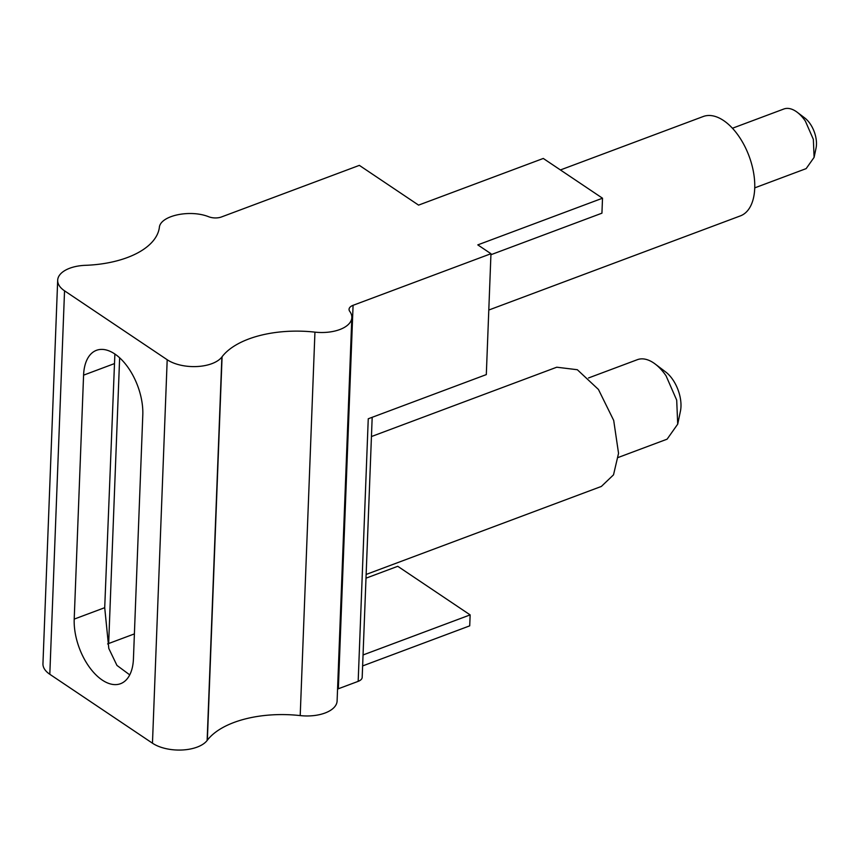 <?xml version="1.0" encoding="UTF-8"?>
<svg xmlns="http://www.w3.org/2000/svg" width="859" height="859" viewBox="0 0 859 859"><rect width="100%" height="100%" fill="white"/><g stroke="black" fill="none" stroke-linecap="round" stroke-linejoin="round"><path stroke-width="1.29" d="M488.792 310.035L740.415 215.877A53.043 29.045 -110.5 0 0 753.15 170.361A53.043 29.045 -110.5 0 0 720.819 118.853A53.043 29.045 -110.5 0 0 703.242 116.513L560.422 169.953M732.437 128.238L783.837 109.007A31.826 17.427 69.5 0 1 797.238 112.282A31.826 17.427 69.5 0 1 805.377 121.13L813.344 139.351L814.107 157.358L806.15 168.622L754.75 187.863M814.107 157.358L816.05 148.07A21.217 11.618 -110.5 0 0 810.23 123.911A21.217 11.618 -110.5 0 0 804.808 118.016L797.238 112.282M588.522 377.96L637.357 359.685A42.435 23.236 69.5 0 1 655.224 364.055A42.435 23.236 69.5 0 1 666.079 375.855L676.699 400.144L677.708 424.153L667.099 439.174L618.265 457.45M677.719 424.153L680.435 411.15A27.585 15.108 -110.5 0 0 672.865 379.753A27.585 15.108 -110.5 0 0 665.811 372.076L655.224 364.055M366.138 574.456L601.375 486.43L613.519 474.834L618.544 453.316L613.702 420.427L598.433 389.449L577.334 369.724L556.761 367.212L371.442 436.544M490.918 254.726L601.934 213.182L602.513 198.214L543.285 158.453L418.58 205.118L359.352 165.368L221.472 216.962A10.609 5.39 -177.8 0 1 209.016 216.865M134.391 633.899L108.663 643.52A21.217 10.78 -177.8 0 0 107.622 643.939M363.046 654.966L470.141 614.894L397.76 566.296L365.998 578.182M209.016 216.876L208.898 216.833C190.022 209.124 159.924 215.684 159.334 227.667A84.869 43.133 -177.8 0 1 85.889 265.302L85.299 265.324A31.826 16.171 -177.8 0 0 57.682 280.27A31.826 16.171 -177.8 0 0 64.543 290.825L167.194 359.738A31.826 16.171 -177.8 0 0 196.979 366.535A31.826 16.171 -177.8 0 0 221.869 357.011L222.084 356.732A84.869 43.133 -177.8 0 1 314.942 332.132A31.826 16.171 -177.8 0 0 351.836 317.529A31.826 16.171 -177.8 0 0 349.763 311.387L349.72 311.323A10.609 5.39 -177.8 0 1 349.055 309.326A10.609 5.39 -177.8 0 1 353.081 305.31L490.961 253.716L477.797 244.879L602.513 198.214M129.741 674.873L116.964 665.424L108.803 648.47L104.712 607.689L114.881 354.015M362.627 665.929L469.723 625.846L470.141 614.894M372.183 417.313L362.187 677.343A10.609 5.39 -177.8 0 1 358.171 681.359L338.349 688.768A10.609 5.39 -177.8 0 0 337.566 689.101M351.836 317.529L337.104 700.976A31.826 16.171 -177.8 0 1 300.21 715.59A84.869 43.133 -177.8 0 0 207.352 740.19L207.137 740.469A31.826 16.171 -177.8 0 1 182.248 749.993A31.826 16.171 -177.8 0 1 152.462 743.196L49.811 674.283A31.826 16.171 -177.8 0 1 42.95 663.728L57.682 280.27M490.961 253.716L486.312 374.599L368.253 418.773L358.171 681.359M74.207 619.103L83.581 375.158A47.739 26.146 -110.5 0 1 96.455 350.322A47.739 26.146 -110.5 0 1 127.723 367.008A47.739 26.146 -110.5 0 1 142.798 414.908L133.435 658.864A47.739 26.146 -110.5 0 1 120.55 683.7A47.739 26.146 -110.5 0 1 89.282 667.003A47.739 26.146 -110.5 0 1 74.207 619.103L104.712 607.689M119.637 357.795L108.663 643.52M114.086 363.733L83.581 375.158M353.081 305.31L338.349 688.768M314.942 332.132L300.21 715.59M222.084 356.732L207.352 740.19M221.869 357.011L207.137 740.469M167.194 359.738L152.462 743.196M64.543 290.825L49.811 674.283"/></g></svg>

